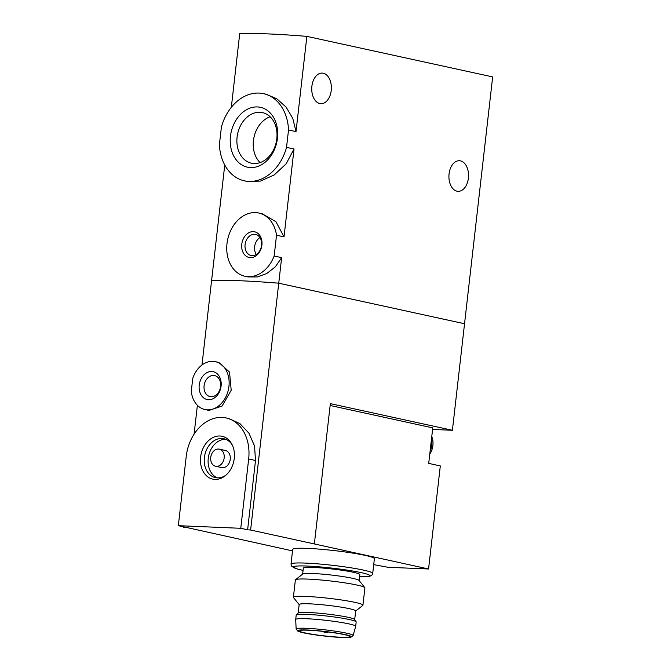 <?xml version="1.0" encoding="UTF-8"?>
<svg xmlns="http://www.w3.org/2000/svg" width="671" height="671" viewBox="0 0 671 671"><rect width="100%" height="100%" fill="white"/><g stroke="black" fill="none" stroke-linecap="round" stroke-linejoin="round"><path stroke-width="1.01" d="M286.534 147.36A44.622 34.053 102.3 0 1 244.445 180.843A44.622 34.053 102.3 0 1 219.4 144.55L221.388 127.138A44.622 34.053 102.3 0 1 263.477 93.655A44.622 34.053 102.3 0 1 288.522 129.956L286.534 147.36L294.032 148.996L284.026 236.863L275.932 221.698L262.252 213.797M244.445 180.843L247.297 181.464L260.432 181.086L274.221 174.938L286.14 163.841L294.032 148.996M288.522 129.956L296.02 131.591L292.782 118.364L286.081 107.1L276.863 98.813L266.328 94.292L263.477 93.655M231.327 107.301L239.732 33.55A131.231 11.206 6.5 0 1 306.865 36.368L492.665 76.913L464.542 323.749L278.742 283.196L464.542 323.749L452.405 430.279L330.35 403.64L314.363 543.946L250.619 530.031A131.231 11.206 -173.5 0 0 247.616 529.788L255.508 460.499L248.664 459.006A40.679 31.051 -77.7 0 0 226.127 417.949A40.679 31.051 -77.7 0 0 186.236 456.389L178.335 525.678L240.772 528.295L248.664 459.006M230.463 136.263A30.623 23.368 102.3 0 1 257.412 106.941A30.623 23.368 102.3 0 1 277.459 138.234A30.623 23.368 102.3 0 1 250.509 167.565A30.623 23.368 102.3 0 1 230.463 136.263M276.527 235.227L274.154 256.012A32.367 24.71 102.3 0 1 244.94 276.259A32.367 24.71 102.3 0 1 227.704 239.362A32.367 24.71 102.3 0 1 258.746 213.009A32.367 24.71 102.3 0 1 276.527 235.227L284.026 236.863M244.94 276.259L247.893 276.905L257.245 276.964L266.815 273.5L275.336 266.857L281.652 257.647L278.742 283.196A131.231 11.206 -173.5 0 0 211.608 280.386A131.231 11.206 6.5 0 1 278.742 283.196L250.619 530.031M274.154 256.012L281.652 257.647M241.77 244.21A13.126 10.015 102.3 0 1 258.159 233.592A13.126 10.015 102.3 0 1 255.601 256.096A13.126 10.015 102.3 0 1 241.77 244.21M457.001 191.185A15.307 9.805 -87.6 0 1 448.983 174.762A15.307 9.805 -87.6 0 1 459.367 160.73A15.307 9.805 -87.6 0 1 468.526 176.431A15.307 9.805 -87.6 0 1 458.092 191.319A15.307 9.805 -87.6 0 1 457.001 191.185M224.751 165.024L201.971 365.024M306.865 36.368L296.02 131.591M319.824 103.544A15.307 9.805 -87.6 0 1 311.805 87.129A15.307 9.805 -87.6 0 1 322.197 73.089A15.307 9.805 -87.6 0 1 331.348 88.798A15.307 9.805 -87.6 0 1 320.914 103.686A15.307 9.805 -87.6 0 1 319.824 103.544M270.119 116.771A25.884 19.753 -77.7 0 0 253.99 137.253A25.884 19.753 -77.7 0 0 260.122 162.6M276.813 138.738A25.884 19.753 -77.7 0 0 262.47 112.611A25.884 19.753 -77.7 0 0 237.651 133.688A25.884 19.753 -77.7 0 0 251.432 163.187A25.884 19.753 -77.7 0 0 276.813 138.738M245.083 244.613A10.753 8.211 102.3 0 1 255.634 234.447A10.753 8.211 102.3 0 1 261.355 246.71A10.753 8.211 102.3 0 1 251.046 255.466A10.753 8.211 102.3 0 1 245.083 244.613M256.272 254.443A10.753 8.211 102.3 0 1 254.636 246.702A10.753 8.211 102.3 0 1 259.954 237.559M430.069 451.432L431.495 438.977A15.752 12.019 102.3 0 1 431.788 445.242A15.752 12.019 102.3 0 1 430.069 451.432L428.71 463.393L440.31 465.926L428.568 568.983L387.947 567.28L373.713 564.638M314.363 543.946L428.568 568.983M431.495 438.977L432.753 427.88L330.14 405.485M292.514 550.891L183.535 526.81M355.664 611.063L362.776 605.452A34.993 2.986 -173.5 0 0 362.936 605.208L364.907 587.888A34.993 2.986 -173.5 0 0 364.806 587.62L359.044 580.432A28.434 2.432 -173.5 0 0 352.694 578.343A28.434 2.432 -173.5 0 0 322.625 574.158A28.434 2.432 -173.5 0 0 302.755 574.015L295.525 579.727A34.993 2.986 -173.5 0 0 295.366 579.962L293.395 597.291A34.993 2.986 -173.5 0 0 293.487 597.559L299.157 604.63M359.136 580.549L359.815 574.586A28.434 2.432 -173.5 0 0 353.382 572.279A28.434 2.432 -173.5 0 0 322.164 568.002A28.434 2.432 -173.5 0 0 303.317 568.152L302.638 574.108M432.577 429.448L452.405 430.279M200.629 456.993A21.925 16.733 -77.7 0 0 207.54 476.662A21.925 16.733 -77.7 0 0 225.179 475.798A21.925 16.733 -77.7 0 0 232.015 444.47A21.925 16.733 -77.7 0 0 214.108 437.031A21.925 16.733 -77.7 0 0 200.629 456.993M209.025 410.417L222.143 405.997L231.201 390.245L229.524 372.103L218.821 362.424L215.374 361.669A24.5 18.696 102.3 0 1 228.417 389.591A24.5 18.696 102.3 0 1 204.923 409.536A24.5 18.696 102.3 0 1 191.294 391.26L192.753 378.419A24.5 18.696 102.3 0 1 215.374 361.669M221.086 386.06A14.259 10.879 102.3 0 1 203.288 397.593A14.259 10.879 102.3 0 1 206.072 373.151A14.259 10.879 102.3 0 1 221.086 386.06M226.127 417.949L228.954 418.57L239.933 423.644L248.983 433.24L254.544 446.064L255.508 460.499M194.087 434.162L197.383 405.292M178.335 525.678L185.179 527.171A131.231 11.206 -173.5 0 0 183.485 527.213M247.616 529.788L240.772 528.295M303.066 570.35A38.499 3.288 -173.5 0 1 306.655 566.039A38.499 3.288 -173.5 0 1 361.107 572.606A38.499 3.288 -173.5 0 1 359.564 576.792L369.88 576.246L371.919 575.122L372.715 573.428L374.393 558.7A41.116 3.514 -173.5 0 0 365.091 555.37A41.116 3.514 -173.5 0 0 319.941 549.172A41.116 3.514 -173.5 0 0 292.682 549.39L291.004 564.118L291.818 566.517L297.396 569.033L303.066 570.375M220.616 386.429A10.753 8.211 102.3 0 1 210.065 396.595A10.753 8.211 102.3 0 1 204.336 384.332A10.753 8.211 102.3 0 1 214.653 375.575A10.753 8.211 102.3 0 1 220.616 386.429M232.443 445.359A19.904 15.19 -77.7 0 0 223.904 438.733A19.904 15.19 -77.7 0 0 204.387 457.538A19.904 15.19 -77.7 0 0 215.416 477.626A19.904 15.19 -77.7 0 0 225.934 475.169M225.8 439.32A19.904 15.19 -77.7 0 0 208.253 458.385A19.904 15.19 -77.7 0 0 217.387 477.886M215.584 466.244L221.656 467.57A8.748 6.676 -77.7 0 0 230.052 460.449A8.748 6.676 -77.7 0 0 225.389 450.476L219.316 449.151A8.748 6.676 -77.7 0 0 210.736 457.421A8.748 6.676 -77.7 0 0 215.584 466.244A8.748 6.676 -77.7 0 0 223.971 459.123A8.748 6.676 -77.7 0 0 219.316 449.151M364.806 587.62A34.993 2.986 -173.5 0 0 356.989 585.053A34.993 2.986 -173.5 0 0 319.975 579.903A34.993 2.986 -173.5 0 0 295.525 579.727M362.936 605.208A34.993 2.986 -173.5 0 0 355.018 602.373A34.993 2.986 -173.5 0 0 316.586 597.106A34.993 2.986 -173.5 0 0 293.395 597.291M354.699 619.543L355.672 610.962A28.434 2.432 -173.5 0 0 349.239 608.656A28.434 2.432 -173.5 0 0 318.02 604.378A28.434 2.432 -173.5 0 0 299.174 604.529L298.192 613.101M343.929 634.54A25.372 2.164 -173.5 0 0 316.066 630.723A25.372 2.164 -173.5 0 0 299.249 630.857A25.372 2.164 -173.5 0 0 324.219 635.882A25.372 2.164 -173.5 0 0 349.666 636.594A25.372 2.164 -173.5 0 0 343.929 634.54M353.105 635.546L355.68 626.353A30.187 2.575 -173.5 0 0 355.68 626.32A30.187 2.575 -173.5 0 0 348.853 623.871A30.187 2.575 -173.5 0 0 315.714 619.325A30.187 2.575 -173.5 0 0 295.701 619.484A30.187 2.575 -173.5 0 0 295.701 619.518L296.137 629.054L297.874 631.168L302.294 632.535C310.707 634.598 329.981 637.005 341.489 637.45L350.941 637.215L353.105 635.546A28.668 2.449 -173.5 0 0 346.63 633.189A28.668 2.449 -173.5 0 0 314.959 628.853A28.668 2.449 -173.5 0 0 296.137 629.054M355.68 626.32L356.175 621.983A30.187 2.575 -173.5 0 0 356.125 621.799A30.187 2.575 -173.5 0 0 349.348 619.543A30.187 2.575 -173.5 0 0 317.182 615.072A30.187 2.575 -173.5 0 0 296.288 614.988A30.187 2.575 -173.5 0 0 296.196 615.156L295.701 619.484M356.125 621.799L354.64 619.45A28.434 2.432 -173.5 0 0 348.249 617.32A28.434 2.432 -173.5 0 0 317.953 613.109A28.434 2.432 -173.5 0 0 298.268 613.026L296.288 614.988M431.763 436.553A15.752 12.019 102.3 0 1 432.896 445.485A15.752 12.019 102.3 0 1 429.75 454.242M372.715 573.428A41.116 3.514 -173.5 0 0 363.414 570.09A41.116 3.514 -173.5 0 0 318.264 563.9A41.116 3.514 -173.5 0 0 291.004 564.118M345.137 634.59A26.941 2.298 -173.5 0 0 299.4 630.077A26.941 2.298 -173.5 0 0 328.849 636.511A26.941 2.298 -173.5 0 0 345.137 634.59M258.746 213.009L262.252 213.772M204.923 409.536L209.016 410.426M322.994 631.386A4.378 4.378 0 0 0 328.278 631.998"/></g></svg>
